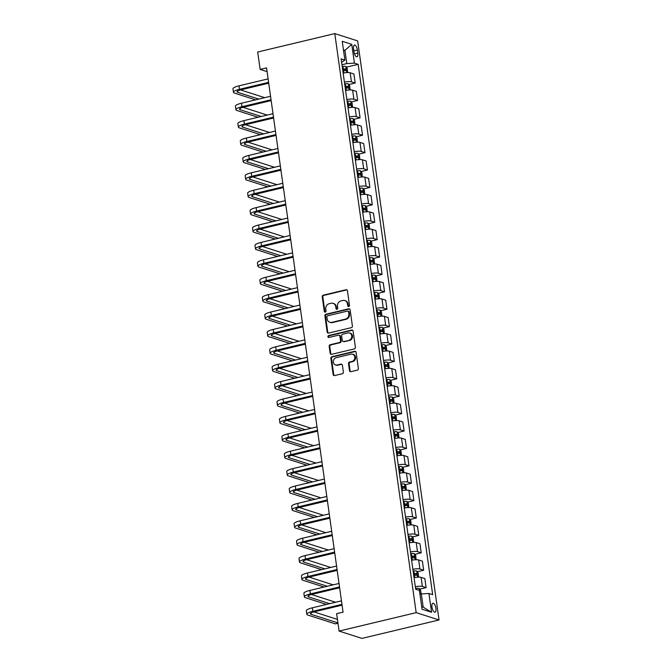 <?xml version="1.0" encoding="UTF-8"?>
<svg xmlns="http://www.w3.org/2000/svg" width="672" height="672" viewBox="0 0 672 672"><rect width="100%" height="100%" fill="white"/><g stroke="black" fill="none" stroke-linecap="round" stroke-linejoin="round"><path stroke-width="1.01" d="M348.743 306.499A0.991 0.882 -72.2 0 0 349.49 305.332L347.449 290.808A1.411 1.26 -72.2 0 0 345.996 289.75L323.299 295.176A1.411 1.26 -72.2 0 0 322.232 296.839L324.265 311.354A0.991 0.882 -72.2 0 0 325.29 312.102A0.991 0.882 -72.2 0 0 326.038 310.934L325.769 309.061A4.519 4.032 -72.2 0 1 329.196 303.719L331.086 303.265A4.519 4.032 -72.2 0 1 333.077 303.332A4.519 4.032 -72.2 0 1 335.731 306.676L336 308.557A0.991 0.882 -72.2 0 0 337.016 309.296A0.991 0.882 -72.2 0 0 337.764 308.129L337.504 306.256A4.519 4.032 -72.2 0 1 340.922 300.913L342.812 300.468A4.519 4.032 -72.2 0 1 344.803 300.535A4.519 4.032 -72.2 0 1 347.466 303.87L347.726 305.752A0.991 0.882 -72.2 0 0 348.743 306.499M435.926 608.345A4.603 1.823 76.6 0 0 432.877 603.229A4.603 1.823 76.6 0 0 431.97 607.076A4.603 1.823 76.6 0 0 435.019 612.184A4.603 1.823 76.6 0 0 435.926 608.345M349.474 370.608A1.411 1.26 -72.2 0 0 350.927 371.675L357.302 370.154A1.411 1.26 -72.2 0 0 358.369 368.483L356.101 352.363A1.411 1.26 -72.2 0 0 354.648 351.296L331.951 356.723A1.411 1.26 -72.2 0 0 330.876 358.394L333.144 374.514A1.411 1.26 -72.2 0 0 334.597 375.581L342.292 373.741A1.411 1.26 -72.2 0 0 343.358 372.07L342.392 365.173A1.411 1.26 -72.2 0 0 340.939 364.106L337.126 365.022A3.78 3.377 -72.2 0 1 336.092 357.714L351.044 354.136A3.78 3.377 -72.2 0 1 352.069 361.444L349.574 362.04A1.411 1.26 -72.2 0 0 348.508 363.712L349.474 370.608L350.095 370.81A1.411 1.26 -72.2 0 0 350.633 371.708M334.79 33.6L257.695 52.03L260.14 69.426L266.566 67.889L343.056 612.142L336.63 613.679L339.074 631.075L416.17 612.646L334.79 33.6L357.655 40.925L439.034 619.97L416.17 612.646M351.33 327.659A1.411 1.26 -72.2 0 0 352.397 325.996L350.129 309.868A1.411 1.26 -72.2 0 0 348.676 308.809L325.979 314.236A1.411 1.26 -72.2 0 0 324.904 315.899L327.172 332.027A1.411 1.26 -72.2 0 0 328.625 333.085L351.33 327.659M353.119 331.12L355.379 347.239A1.411 1.26 -72.2 0 1 354.312 348.911L331.615 354.337A1.411 1.26 -72.2 0 1 330.162 353.27L329.188 346.366A1.411 1.26 -72.2 0 1 330.254 344.702L339.469 342.502A1.411 1.26 -72.2 0 0 340.536 340.83L339.889 336.252A1.411 1.26 -72.2 0 0 338.436 335.194L328.852 337.478A0.991 0.882 -72.2 0 1 328.583 335.572L351.666 330.053A1.411 1.26 -72.2 0 1 353.119 331.12M353.564 48.787L353.993 51.845A4.46 1.772 76.6 0 0 356.95 56.801A4.46 1.772 76.6 0 0 357.823 53.08L357.395 50.014A4.46 1.772 76.6 0 0 354.446 45.058A4.46 1.772 76.6 0 0 353.564 48.787M341.62 62.261L344.887 60.094L341.149 58.901L415.682 589.226L419.42 590.428L422.058 609.218L431.575 612.268L423.184 607.135L421.327 593.914L419.958 594.241M344.887 60.094L342.25 41.303L351.758 44.352L354.404 63.143L346.794 63.58L341.964 64.739M346.366 67.158L358.142 64.344L354.404 63.143M358.142 64.344L432.676 594.67L428.938 593.477L431.575 612.268M339.074 631.075L361.939 638.4L439.034 619.97M260.14 69.426L267.095 71.652M343.56 50.686L344.929 50.358L343.451 49.888M346.794 63.58L344.929 50.358L351.758 44.352M421.705 606.665L423.184 607.135M348.81 84.554L355.186 83.034L353.917 73.987L350.179 72.786A5.754 1.235 172 0 0 343.14 73.097M351.254 101.959L357.638 100.43L356.362 91.384L352.624 90.182A5.754 1.235 172 0 0 345.584 90.493M353.699 119.356L360.083 117.827L358.806 108.78L355.068 107.587A5.754 1.235 172 0 0 348.037 107.89M356.143 136.752L362.527 135.232L361.25 126.185L357.512 124.984A5.754 1.235 172 0 0 350.482 125.294M358.588 154.157L364.972 152.628L363.703 143.581L359.957 142.38A5.754 1.235 172 0 0 352.926 142.691M361.032 171.553L367.416 170.033L366.148 160.978L362.41 159.785A5.754 1.235 172 0 0 355.37 160.087M363.485 188.95L369.86 187.429L368.592 178.382L364.854 177.181A5.754 1.235 172 0 0 357.815 177.492M365.929 206.354L372.305 204.826L371.036 195.779L367.298 194.586A5.754 1.235 172 0 0 360.259 194.888M368.374 223.751L374.749 222.23L373.481 213.175L369.743 211.982A5.754 1.235 172 0 0 362.704 212.285M370.818 241.147L377.194 239.627L375.925 230.58L372.187 229.379A5.754 1.235 172 0 0 365.148 229.69M373.262 258.552L379.646 257.023L378.37 247.976L374.632 246.784A5.754 1.235 172 0 0 367.592 247.086M375.707 275.948L382.091 274.428L380.814 265.373L377.076 264.18A5.754 1.235 172 0 0 370.045 264.491M378.151 293.345L384.535 291.824L383.258 282.778L379.52 281.576A5.754 1.235 172 0 0 372.49 281.887M380.596 310.75L386.98 309.221L385.711 300.174L381.965 298.981A5.754 1.235 172 0 0 374.934 299.284M383.04 328.146L389.424 326.626L388.156 317.57L384.418 316.378A5.754 1.235 172 0 0 377.378 316.688M385.493 345.542L391.868 344.022L390.6 334.975L386.862 333.774A5.754 1.235 172 0 0 379.823 334.085M387.937 362.947L394.313 361.418L393.044 352.372L389.306 351.179A5.754 1.235 172 0 0 382.267 351.481M390.382 380.344L396.757 378.823L395.489 369.776L391.751 368.575A5.754 1.235 172 0 0 384.712 368.886M392.826 397.748L399.202 396.22L397.933 387.173L394.195 385.972A5.754 1.235 172 0 0 387.156 386.282M395.27 415.145L401.654 413.616L400.378 404.569L396.64 403.376A5.754 1.235 172 0 0 389.6 403.679M397.715 432.541L404.099 431.021L402.822 421.974L399.084 420.773A5.754 1.235 172 0 0 392.053 421.084M400.159 449.946L406.543 448.417L405.266 439.37L401.528 438.169A5.754 1.235 172 0 0 394.498 438.48M402.604 467.342L408.988 465.814L407.719 456.767L403.973 455.574A5.754 1.235 172 0 0 396.942 455.876M405.048 484.739L411.432 483.218L410.164 474.172L406.426 472.97A5.754 1.235 172 0 0 399.386 473.281M407.501 502.144L413.876 500.615L412.608 491.568L408.87 490.367A5.754 1.235 172 0 0 401.831 490.678M409.945 519.54L416.321 518.011L415.052 508.964L411.314 507.772A5.754 1.235 172 0 0 404.275 508.074M412.39 536.936L418.765 535.416L417.497 526.369L413.759 525.168A5.754 1.235 172 0 0 406.72 525.479M414.834 554.341L421.21 552.812L419.941 543.766L416.203 542.564A5.754 1.235 172 0 0 409.164 542.875M417.278 571.738L423.662 570.209L422.386 561.162L418.648 559.969A5.754 1.235 172 0 0 411.608 560.272M419.723 589.134L426.107 587.614L424.83 578.567L421.092 577.366A5.754 1.235 172 0 0 414.053 577.676M355.186 83.034L351.448 81.833A5.754 1.235 172 0 0 344.417 82.144M357.638 100.43L353.9 99.238A5.754 1.235 172 0 0 346.861 99.54M360.083 117.827L356.345 116.634A5.754 1.235 172 0 0 349.306 116.945M362.527 135.232L358.789 134.03A5.754 1.235 172 0 0 351.75 134.341M364.972 152.628L361.234 151.435A5.754 1.235 172 0 0 354.194 151.738M367.416 170.033L363.678 168.832A5.754 1.235 172 0 0 356.639 169.142M369.86 187.429L366.122 186.228A5.754 1.235 172 0 0 359.083 186.539M372.305 204.826L368.567 203.633A5.754 1.235 172 0 0 361.528 203.935M374.749 222.23L371.011 221.029A5.754 1.235 172 0 0 363.98 221.34M377.194 239.627L373.456 238.426A5.754 1.235 172 0 0 366.425 238.736M379.646 257.023L375.908 255.83A5.754 1.235 172 0 0 368.869 256.133M382.091 274.428L378.353 273.227A5.754 1.235 172 0 0 371.314 273.538M384.535 291.824L380.797 290.623A5.754 1.235 172 0 0 373.758 290.934M386.98 309.221L383.242 308.028A5.754 1.235 172 0 0 376.202 308.33M389.424 326.626L385.686 325.424A5.754 1.235 172 0 0 378.647 325.735M391.868 344.022L388.13 342.821A5.754 1.235 172 0 0 381.091 343.132M394.313 361.418L390.575 360.226A5.754 1.235 172 0 0 383.536 360.528M396.757 378.823L393.019 377.622A5.754 1.235 172 0 0 385.988 377.933M399.202 396.22L395.464 395.018A5.754 1.235 172 0 0 388.433 395.329M401.654 413.616L397.908 412.423A5.754 1.235 172 0 0 390.877 412.726M404.099 431.021L400.361 429.82A5.754 1.235 172 0 0 393.322 430.13M406.543 448.417L402.805 447.216A5.754 1.235 172 0 0 395.766 447.527M408.988 465.814L405.25 464.621A5.754 1.235 172 0 0 398.21 464.923M411.432 483.218L407.694 482.017A5.754 1.235 172 0 0 400.655 482.328M413.876 500.615L410.138 499.414A5.754 1.235 172 0 0 403.099 499.724M416.321 518.011L412.583 516.818A5.754 1.235 172 0 0 405.544 517.121M418.765 535.416L415.027 534.215A5.754 1.235 172 0 0 407.996 534.526M421.21 552.812L417.472 551.611A5.754 1.235 172 0 0 410.441 551.922M423.662 570.209L419.916 569.016A5.754 1.235 172 0 0 412.885 569.318M426.107 587.614L422.369 586.412A5.754 1.235 172 0 0 415.33 586.723M421.327 593.914L428.938 593.477M348.642 306.516A0.991 0.882 -72.2 0 1 348.348 305.945L348.079 304.072A4.519 4.032 -72.2 0 0 345.425 300.728L344.803 300.535M333.077 303.332L333.698 303.534A4.519 4.032 -72.2 0 1 336.353 306.877L336.613 308.75A0.991 0.882 -72.2 0 0 336.907 309.322M346.92 289.909A1.411 1.26 -72.2 0 0 346.618 289.943L323.912 295.369A1.411 1.26 -72.2 0 0 322.846 297.041L324.887 311.556A0.991 0.882 -72.2 0 0 325.181 312.119M349.6 308.969A1.411 1.26 -72.2 0 0 349.297 309.002L326.592 314.429A1.411 1.26 -72.2 0 0 325.525 316.1L327.793 332.22A1.411 1.26 -72.2 0 0 328.331 333.119M348.575 311.8A0.991 0.882 -72.2 0 0 347.558 311.052L327.634 315.815A0.991 0.882 -72.2 0 0 326.886 316.982L327.163 318.965A4.519 4.032 -72.2 0 0 329.818 322.3A4.519 4.032 -72.2 0 0 331.817 322.367L345.433 319.116A4.519 4.032 -72.2 0 0 348.852 313.774L348.575 311.8L349.196 311.993A0.991 0.882 -72.2 0 0 348.617 311.262L347.995 311.069M329.818 322.3L330.439 322.501A4.519 4.032 -72.2 0 0 332.43 322.568L331.817 322.367M349.196 311.993L349.474 313.975A4.519 4.032 -72.2 0 1 346.055 319.309L332.43 322.568M339.058 335.21L339.679 335.412A1.411 1.26 -72.2 0 1 340.511 336.454L341.149 341.032A1.411 1.26 -72.2 0 1 340.082 342.695L330.876 344.896A1.411 1.26 -72.2 0 0 329.809 346.567L330.775 353.464A1.411 1.26 -72.2 0 0 331.313 354.362M352.582 330.221A1.411 1.26 -72.2 0 0 352.279 330.254L329.204 335.765A0.991 0.882 -72.2 0 0 328.751 337.504M349.02 340.217A3.78 3.377 -72.2 0 0 347.995 332.909L342.728 334.169A1.411 1.26 -72.2 0 0 341.653 335.832L342.3 340.41A1.411 1.26 -72.2 0 0 343.753 341.477L349.633 340.418A3.78 3.377 -72.2 0 0 350.28 333.161L349.658 332.968M343.132 341.452L343.745 341.653A1.411 1.26 -72.2 0 0 344.375 341.67L343.753 341.477M349.633 340.418L344.375 341.67M352.708 354.194L353.321 354.396A3.78 3.377 -72.2 0 1 352.682 361.645L350.196 362.242A1.411 1.26 -72.2 0 0 349.129 363.905L350.095 370.81M335.454 364.963L336.076 365.165A3.78 3.377 -72.2 0 0 337.739 365.215L337.126 365.022M341.855 364.274A1.411 1.26 -72.2 0 0 341.552 364.308L337.739 365.215M355.564 351.464A1.411 1.26 -72.2 0 0 355.27 351.498L332.564 356.924A1.411 1.26 -72.2 0 0 331.498 358.588L333.766 374.716A1.411 1.26 -72.2 0 0 334.295 375.614M347.651 72.559L347.222 68.233L345.786 66.444A3.814 0.815 172 0 0 342.913 66.377L342.208 66.452M342.812 70.77L343.518 70.694A3.814 0.815 -8 0 1 345.778 70.644L345.542 68.972A3.814 0.815 172 0 0 343.283 69.023L342.586 69.098M342.636 69.502L343.694 69.418L344.492 70.291M255.595 99.851L234.511 93.097A10.794 2.318 -8 0 1 233.453 92.299L232.966 88.813A10.794 2.318 -8 0 1 239.022 85.831L268.111 78.876M233.453 92.299A10.794 2.318 -8 0 1 239.509 89.309L268.598 82.354M268.716 83.194L241.055 89.804A7.199 1.546 172 0 0 237.023 91.795A7.199 1.546 172 0 0 237.72 92.324L258.804 99.086M264.701 97.675L240.584 89.922M350.095 89.956L349.667 85.63L348.239 83.84A3.814 0.815 172 0 0 345.358 83.782L344.652 83.857M345.265 88.166L345.971 88.091A3.814 0.815 -8 0 1 348.222 88.049L347.987 86.377A3.814 0.815 172 0 0 345.736 86.428L345.03 86.495M345.08 86.898L346.139 86.814L346.945 87.688M352.54 107.36L352.111 103.026L350.683 101.237A3.814 0.815 172 0 0 347.802 101.178L347.096 101.254M347.71 105.571L348.415 105.496A3.814 0.815 -8 0 1 350.666 105.445L350.431 103.774A3.814 0.815 172 0 0 348.18 103.824L347.474 103.9M347.525 104.303L348.583 104.219L349.39 105.084M354.984 124.757L354.556 120.431L353.128 118.642A3.814 0.815 172 0 0 350.255 118.574L349.549 118.65M350.154 122.968L350.86 122.892A3.814 0.815 -8 0 1 353.111 122.842L352.876 121.17A3.814 0.815 172 0 0 350.624 121.22L349.919 121.296M349.978 121.699L351.028 121.615L351.834 122.489M258.04 117.247L236.956 110.494A10.794 2.318 -8 0 1 235.906 109.696L235.41 106.218A10.794 2.318 -8 0 1 241.466 103.228L270.556 96.272M235.906 109.696A10.794 2.318 -8 0 1 241.954 106.705L271.043 99.758M271.16 100.59L243.499 107.201A7.199 1.546 172 0 0 239.467 109.192A7.199 1.546 172 0 0 240.164 109.729L261.248 116.483M267.145 115.072L243.029 107.318M260.484 134.652L239.4 127.898A10.794 2.318 -8 0 1 238.35 127.092L237.854 123.614A10.794 2.318 -8 0 1 243.911 120.624L273 113.677M238.35 127.092A10.794 2.318 -8 0 1 244.398 124.11L273.487 117.155M273.605 117.986L245.944 124.606A7.199 1.546 172 0 0 241.912 126.596A7.199 1.546 172 0 0 242.609 127.126L263.693 133.879M269.59 132.476L245.473 124.723M262.928 152.048L241.844 145.295A10.794 2.318 -8 0 1 240.794 144.497L240.307 141.011A10.794 2.318 -8 0 1 246.355 138.029L275.444 131.074M240.794 144.497A10.794 2.318 -8 0 1 246.842 141.506L275.932 134.551M276.049 135.391L248.388 142.002A7.199 1.546 172 0 0 244.356 143.993A7.199 1.546 172 0 0 245.053 144.53L266.137 151.284M272.034 149.873L247.918 142.12M357.428 142.153L357 137.827L355.572 136.038A3.814 0.815 172 0 0 352.699 135.979L351.994 136.055M352.598 140.364L353.304 140.288A3.814 0.815 -8 0 1 355.555 140.246L355.32 138.575A3.814 0.815 172 0 0 353.069 138.625L352.363 138.692M352.422 139.096L353.472 139.012L354.278 139.885M265.373 169.445L244.289 162.691A10.794 2.318 -8 0 1 243.239 161.893L242.752 158.416A10.794 2.318 -8 0 1 248.8 155.425L277.889 148.47M243.239 161.893A10.794 2.318 -8 0 1 249.295 158.903L278.384 151.956M278.502 152.788L250.832 159.398A7.199 1.546 172 0 0 246.8 161.389A7.199 1.546 172 0 0 247.498 161.927L268.59 168.68M274.487 167.269L250.362 159.516M359.873 159.558L359.453 155.224L358.016 153.434A3.814 0.815 172 0 0 355.144 153.376L354.438 153.451M355.043 157.769L355.748 157.693A3.814 0.815 -8 0 1 358 157.643L357.764 155.971A3.814 0.815 172 0 0 355.513 156.022L354.808 156.097M354.866 156.5L355.916 156.416L356.723 157.282M362.326 176.954L361.897 172.628L360.461 170.839A3.814 0.815 172 0 0 357.588 170.772L356.882 170.848M357.487 175.165L358.193 175.09A3.814 0.815 -8 0 1 360.444 175.039L360.209 173.368A3.814 0.815 172 0 0 357.958 173.418L357.252 173.494M357.311 173.897L358.361 173.813L359.167 174.686M364.77 194.351L364.342 190.025L362.905 188.236A3.814 0.815 172 0 0 360.032 188.177L359.327 188.252M359.932 192.562L360.637 192.494A3.814 0.815 -8 0 1 362.888 192.444L362.653 190.772A3.814 0.815 172 0 0 360.402 190.823L359.696 190.89M359.755 191.293L360.805 191.209L361.612 192.083M367.214 211.756L366.786 207.421L365.35 205.632A3.814 0.815 172 0 0 362.477 205.573L361.771 205.649M362.376 209.966L363.082 209.891A3.814 0.815 -8 0 1 365.341 209.84L365.106 208.169A3.814 0.815 172 0 0 362.846 208.219L362.141 208.295M362.2 208.698L363.25 208.614L364.056 209.479M369.659 229.152L369.23 224.826L367.794 223.037A3.814 0.815 172 0 0 364.921 222.978L364.216 223.045M364.82 227.363L365.526 227.287A3.814 0.815 -8 0 1 367.786 227.237L367.55 225.574A3.814 0.815 172 0 0 365.291 225.616L364.585 225.691M364.644 226.094L365.702 226.01L366.5 226.884M267.817 186.85L246.733 180.096A10.794 2.318 -8 0 1 245.683 179.29L245.196 175.812A10.794 2.318 -8 0 1 251.244 172.822L280.333 165.875M245.683 179.29A10.794 2.318 -8 0 1 251.74 176.308L280.829 169.352M280.946 170.184L253.285 176.803A7.199 1.546 172 0 0 249.245 178.794A7.199 1.546 172 0 0 249.95 179.323L271.034 186.077M276.931 184.674L252.806 176.921M270.262 204.246L249.178 197.492A10.794 2.318 -8 0 1 248.128 196.694L247.64 193.208A10.794 2.318 -8 0 1 253.697 190.226L282.786 183.271M248.128 196.694A10.794 2.318 -8 0 1 254.184 193.704L283.273 186.749M283.391 187.589L255.73 194.2A7.199 1.546 172 0 0 251.689 196.19A7.199 1.546 172 0 0 252.395 196.728L273.479 203.482M279.376 202.07L255.251 194.317M272.714 221.642L251.622 214.889A10.794 2.318 -8 0 1 250.572 214.091L250.085 210.613A10.794 2.318 -8 0 1 256.141 207.623L285.23 200.668M250.572 214.091A10.794 2.318 -8 0 1 256.628 211.1L285.718 204.154M285.835 204.985L258.174 211.596A7.199 1.546 172 0 0 254.134 213.587A7.199 1.546 172 0 0 254.839 214.124L275.923 220.878M281.82 219.467L257.695 211.714M275.159 239.047L254.075 232.294A10.794 2.318 -8 0 1 253.016 231.487L252.529 228.01A10.794 2.318 -8 0 1 258.586 225.019L287.675 218.072M253.016 231.487A10.794 2.318 -8 0 1 259.073 228.505L288.162 221.55M288.28 222.382L260.618 229.001A7.199 1.546 172 0 0 256.578 230.992A7.199 1.546 172 0 0 257.284 231.521L278.368 238.274M284.264 236.872L260.14 229.118M277.603 256.444L256.519 249.69A10.794 2.318 -8 0 1 255.461 248.892L254.974 245.406A10.794 2.318 -8 0 1 261.03 242.424L290.119 235.469M255.461 248.892A10.794 2.318 -8 0 1 261.517 245.902L290.606 238.946M290.724 239.786L263.063 246.397A7.199 1.546 172 0 0 259.031 248.388A7.199 1.546 172 0 0 259.728 248.926L280.812 255.679M286.709 254.268L262.584 246.515M372.103 246.548L371.675 242.222L370.247 240.433A3.814 0.815 172 0 0 367.366 240.374L366.66 240.45M367.273 244.759L367.979 244.692A3.814 0.815 -8 0 1 370.23 244.642L369.995 242.97A3.814 0.815 172 0 0 367.744 243.02L367.038 243.096M367.088 243.491L368.147 243.407L368.953 244.28M280.048 273.84L258.964 267.086A10.794 2.318 -8 0 1 257.914 266.288L257.418 262.811A10.794 2.318 -8 0 1 263.474 259.82L292.564 252.865M257.914 266.288A10.794 2.318 -8 0 1 263.962 263.298L293.051 256.351M293.168 257.183L265.507 263.794A7.199 1.546 172 0 0 261.475 265.784A7.199 1.546 172 0 0 262.172 266.322L283.256 273.076M289.153 271.664L265.037 263.911M374.548 263.953L374.119 259.619L372.691 257.838A3.814 0.815 172 0 0 369.81 257.771L369.104 257.846M369.718 262.164L370.423 262.088A3.814 0.815 -8 0 1 372.674 262.038L372.439 260.366A3.814 0.815 172 0 0 370.188 260.417L369.482 260.492M369.533 260.896L370.591 260.812L371.398 261.677M282.492 291.245L261.408 284.491A10.794 2.318 -8 0 1 260.358 283.685L259.862 280.207A10.794 2.318 -8 0 1 265.919 277.217L295.008 270.27M260.358 283.685A10.794 2.318 -8 0 1 266.406 280.703L295.495 273.748M295.613 274.579L267.952 281.198A7.199 1.546 172 0 0 263.92 283.189A7.199 1.546 172 0 0 264.617 283.718L285.701 290.472M291.598 289.069L267.481 281.316M376.992 281.35L376.564 277.024L375.136 275.234A3.814 0.815 172 0 0 372.263 275.176L371.557 275.243M372.162 279.56L372.868 279.485A3.814 0.815 -8 0 1 375.119 279.434L374.884 277.771A3.814 0.815 172 0 0 372.632 277.813L371.927 277.889M371.986 278.292L373.036 278.208L373.842 279.082M284.936 308.641L263.852 301.888A10.794 2.318 -8 0 1 262.802 301.09L262.315 297.604A10.794 2.318 -8 0 1 268.363 294.622L297.452 287.666M262.802 301.09A10.794 2.318 -8 0 1 268.85 298.099L297.94 291.144M298.057 291.984L270.396 298.595A7.199 1.546 172 0 0 266.364 300.586A7.199 1.546 172 0 0 267.061 301.123L288.145 307.877M294.042 306.466L269.926 298.712M379.436 298.746L379.008 294.42L377.58 292.631A3.814 0.815 172 0 0 374.707 292.572L374.002 292.648M374.606 296.957L375.312 296.89A3.814 0.815 -8 0 1 377.563 296.839L377.328 295.168A3.814 0.815 172 0 0 375.077 295.218L374.371 295.294M374.43 295.688L375.48 295.604L376.286 296.478M287.381 326.038L266.297 319.284A10.794 2.318 -8 0 1 265.247 318.486L264.76 315.008A10.794 2.318 -8 0 1 270.808 312.018L299.897 305.063M265.247 318.486A10.794 2.318 -8 0 1 271.303 315.496L300.384 308.549M300.502 309.38L272.84 315.991A7.199 1.546 172 0 0 268.808 317.982A7.199 1.546 172 0 0 269.506 318.52L290.598 325.273M296.495 323.862L272.37 316.109M381.881 316.151L381.452 311.816L380.024 310.036A3.814 0.815 172 0 0 377.152 309.968L376.446 310.044M377.051 314.362L377.756 314.286A3.814 0.815 -8 0 1 380.008 314.236L379.772 312.564A3.814 0.815 172 0 0 377.521 312.614L376.816 312.69M376.874 313.093L377.924 313.009L378.731 313.874M289.825 343.442L268.741 336.689A10.794 2.318 -8 0 1 267.691 335.882L267.204 332.405A10.794 2.318 -8 0 1 273.252 329.414L302.341 322.468M267.691 335.882A10.794 2.318 -8 0 1 273.748 332.9L302.837 325.945M302.954 326.785L275.293 333.396A7.199 1.546 172 0 0 271.253 335.387A7.199 1.546 172 0 0 271.958 335.916L293.042 342.67M298.939 341.267L274.814 333.514M384.325 333.547L383.905 329.221L382.469 327.432A3.814 0.815 172 0 0 379.596 327.373L378.89 327.44M379.495 331.758L380.201 331.682A3.814 0.815 -8 0 1 382.452 331.632L382.217 329.969A3.814 0.815 172 0 0 379.966 330.011L379.26 330.086M379.319 330.49L380.369 330.406L381.175 331.279M292.27 360.839L271.186 354.085A10.794 2.318 -8 0 1 270.136 353.287L269.648 349.801A10.794 2.318 -8 0 1 275.705 346.819L304.786 339.864M270.136 353.287A10.794 2.318 -8 0 1 276.192 350.297L305.281 343.342M305.399 344.182L277.738 350.792A7.199 1.546 172 0 0 273.697 352.783A7.199 1.546 172 0 0 274.403 353.321L295.487 360.074M301.384 358.663L277.259 350.91M386.778 350.944L386.35 346.618L384.913 344.828A3.814 0.815 172 0 0 382.04 344.77L381.335 344.845M381.94 349.154L382.645 349.087A3.814 0.815 -8 0 1 384.896 349.037L384.661 347.365A3.814 0.815 172 0 0 382.41 347.416L381.704 347.491M381.763 347.894L382.813 347.81L383.62 348.676M389.222 368.348L388.794 364.014L387.358 362.233A3.814 0.815 172 0 0 384.485 362.166L383.779 362.242M384.384 366.559L385.09 366.484A3.814 0.815 -8 0 1 387.341 366.433L387.114 364.762A3.814 0.815 172 0 0 384.854 364.812L384.149 364.888M384.208 365.291L385.258 365.207L386.064 366.072M391.667 385.745L391.238 381.419L389.802 379.63A3.814 0.815 172 0 0 386.929 379.571L386.224 379.638M386.828 383.956L387.534 383.88A3.814 0.815 -8 0 1 389.794 383.83L389.558 382.166A3.814 0.815 172 0 0 387.299 382.208L386.593 382.284M386.652 382.687L387.71 382.603L388.508 383.477M394.111 403.141L393.683 398.815L392.255 397.026A3.814 0.815 172 0 0 389.374 396.967L388.668 397.043M389.281 401.352L389.978 401.285A3.814 0.815 -8 0 1 392.238 401.234L392.003 399.563A3.814 0.815 172 0 0 389.752 399.613L389.046 399.689M389.096 400.092L390.155 400.008L390.961 400.873M396.556 420.546L396.127 416.212L394.699 414.431A3.814 0.815 172 0 0 391.818 414.364L391.112 414.439M391.726 418.757L392.431 418.681A3.814 0.815 -8 0 1 394.682 418.631L394.447 416.959A3.814 0.815 172 0 0 392.196 417.01L391.49 417.085M391.541 417.488L392.599 417.404L393.406 418.278M399 437.942L398.572 433.616L397.144 431.827A3.814 0.815 172 0 0 394.271 431.768L393.565 431.836M394.17 436.153L394.876 436.078A3.814 0.815 -8 0 1 397.127 436.027L396.892 434.364A3.814 0.815 172 0 0 394.64 434.406L393.935 434.482M393.994 434.885L395.044 434.801L395.85 435.674M401.444 455.339L401.016 451.013L399.588 449.224A3.814 0.815 172 0 0 396.715 449.165L396.01 449.24M396.614 453.55L397.32 453.482A3.814 0.815 -8 0 1 399.571 453.432L399.336 451.76A3.814 0.815 172 0 0 397.085 451.811L396.379 451.886M396.438 452.29L397.488 452.206L398.294 453.071M403.889 472.744L403.46 468.409L402.032 466.628A3.814 0.815 172 0 0 399.16 466.561L398.454 466.637M399.059 470.954L399.764 470.879A3.814 0.815 -8 0 1 402.016 470.828L401.78 469.157A3.814 0.815 172 0 0 399.529 469.207L398.824 469.283M398.882 469.686L399.932 469.602L400.739 470.476M406.333 490.14L405.913 485.814L404.477 484.025A3.814 0.815 172 0 0 401.604 483.966L400.898 484.033M401.503 488.351L402.209 488.275A3.814 0.815 -8 0 1 404.46 488.233L404.225 486.562A3.814 0.815 172 0 0 401.974 486.612L401.268 486.679M401.327 487.082L402.377 486.998L403.183 487.872M408.786 507.536L408.358 503.21L406.921 501.421A3.814 0.815 172 0 0 404.048 501.362L403.343 501.438M403.948 505.756L404.653 505.68A3.814 0.815 -8 0 1 406.904 505.63L406.669 503.958A3.814 0.815 172 0 0 404.418 504.008L403.712 504.084M403.771 504.487L404.821 504.403L405.628 505.268M411.23 524.941L410.802 520.607L409.366 518.826A3.814 0.815 172 0 0 406.493 518.759L405.787 518.834M406.392 523.152L407.098 523.076A3.814 0.815 -8 0 1 409.349 523.026L409.122 521.354A3.814 0.815 172 0 0 406.862 521.405L406.157 521.48M406.216 521.884L407.266 521.8L408.072 522.673M413.675 542.338L413.246 538.012L411.81 536.222A3.814 0.815 172 0 0 408.937 536.164L408.232 536.239M408.836 540.548L409.542 540.473A3.814 0.815 -8 0 1 411.802 540.431L411.566 538.759A3.814 0.815 172 0 0 409.307 538.81L408.601 538.877M408.66 539.28L409.718 539.196L410.516 540.07M416.119 559.734L415.691 555.408L414.263 553.619A3.814 0.815 172 0 0 411.382 553.56L410.676 553.636M411.281 557.953L411.986 557.878A3.814 0.815 -8 0 1 414.246 557.827L414.011 556.156A3.814 0.815 172 0 0 411.76 556.206L411.054 556.282M411.104 556.685L412.163 556.601L412.969 557.466M418.564 577.139L418.135 572.813L416.707 571.024A3.814 0.815 172 0 0 413.826 570.956L413.12 571.032M413.734 575.35L414.439 575.274A3.814 0.815 -8 0 1 416.69 575.224L416.455 573.552A3.814 0.815 172 0 0 414.204 573.602L413.498 573.678M413.549 574.081L414.607 573.997L415.414 574.871M421.109 593.964L420.58 590.209L419.152 588.42A3.814 0.815 172 0 0 416.27 588.361L415.573 588.437M294.722 378.244L273.63 371.482A10.794 2.318 -8 0 1 272.58 370.684L272.093 367.206A10.794 2.318 -8 0 1 278.149 364.216L307.238 357.26M272.58 370.684A10.794 2.318 -8 0 1 278.636 367.693L307.726 360.746M307.843 361.578L280.182 368.189A7.199 1.546 172 0 0 276.142 370.18A7.199 1.546 172 0 0 276.847 370.717L297.931 377.471M303.828 376.06L279.703 368.306M297.167 395.64L276.074 388.886A10.794 2.318 -8 0 1 275.024 388.08L274.537 384.602A10.794 2.318 -8 0 1 280.594 381.62L309.683 374.665M275.024 388.08A10.794 2.318 -8 0 1 281.081 385.098L310.17 378.143M310.288 378.983L282.626 385.594A7.199 1.546 172 0 0 278.586 387.584A7.199 1.546 172 0 0 279.292 388.114L300.376 394.867M306.272 393.464L282.148 385.711M299.611 413.036L278.527 406.283A10.794 2.318 -8 0 1 277.469 405.485L276.982 401.999A10.794 2.318 -8 0 1 283.038 399.017L312.127 392.062M277.469 405.485A10.794 2.318 -8 0 1 283.525 402.494L312.614 395.539M312.732 396.379L285.071 402.99A7.199 1.546 172 0 0 281.039 404.981A7.199 1.546 172 0 0 281.736 405.518L302.82 412.272M308.717 410.861L284.592 403.108M302.056 430.441L280.972 423.679A10.794 2.318 -8 0 1 279.913 422.881L279.426 419.404A10.794 2.318 -8 0 1 285.482 416.413L314.572 409.458M279.913 422.881A10.794 2.318 -8 0 1 285.97 419.891L315.059 412.944M315.176 413.776L287.515 420.386A7.199 1.546 172 0 0 283.483 422.377A7.199 1.546 172 0 0 284.18 422.915L305.264 429.668M311.161 428.257L287.045 420.504M304.5 447.838L283.416 441.084A10.794 2.318 -8 0 1 282.366 440.278L281.87 436.8A10.794 2.318 -8 0 1 287.927 433.818L317.016 426.863M282.366 440.278A10.794 2.318 -8 0 1 288.414 437.296L317.503 430.34M317.621 431.18L289.96 437.791A7.199 1.546 172 0 0 285.928 439.782A7.199 1.546 172 0 0 286.625 440.311L307.709 447.065M313.606 445.662L289.489 437.909M306.944 465.234L285.86 458.48A10.794 2.318 -8 0 1 284.81 457.682L284.315 454.196A10.794 2.318 -8 0 1 290.371 451.214L319.46 444.259M284.81 457.682A10.794 2.318 -8 0 1 290.858 454.692L319.948 447.737M320.065 448.577L292.404 455.188A7.199 1.546 172 0 0 288.372 457.178A7.199 1.546 172 0 0 289.069 457.716L310.153 464.47M316.05 463.058L291.934 455.305M309.389 482.639L288.305 475.877A10.794 2.318 -8 0 1 287.255 475.079L286.768 471.601A10.794 2.318 -8 0 1 292.816 468.611L321.905 461.656M287.255 475.079A10.794 2.318 -8 0 1 293.311 472.088L322.392 465.142M322.51 465.973L294.848 472.584A7.199 1.546 172 0 0 290.816 474.575A7.199 1.546 172 0 0 291.514 475.112L312.606 481.866M318.494 480.455L294.378 472.71M311.833 500.035L290.749 493.282A10.794 2.318 -8 0 1 289.699 492.475L289.212 488.998A10.794 2.318 -8 0 1 295.26 486.016L324.349 479.06M289.699 492.475A10.794 2.318 -8 0 1 295.756 489.493L324.845 482.538M324.962 483.378L297.301 489.989A7.199 1.546 172 0 0 293.261 491.98A7.199 1.546 172 0 0 293.966 492.509L315.05 499.271M320.947 497.86L296.822 490.106M314.278 517.432L293.194 510.678A10.794 2.318 -8 0 1 292.144 509.88L291.656 506.394A10.794 2.318 -8 0 1 297.713 503.412L326.794 496.457M292.144 509.88A10.794 2.318 -8 0 1 298.2 506.89L327.289 499.934M327.407 500.774L299.746 507.385A7.199 1.546 172 0 0 295.705 509.376A7.199 1.546 172 0 0 296.411 509.914L317.495 516.667M323.392 515.256L299.267 507.503M316.722 534.836L295.638 528.074A10.794 2.318 -8 0 1 294.588 527.276L294.101 523.799A10.794 2.318 -8 0 1 300.157 520.808L329.246 513.862M294.588 527.276A10.794 2.318 -8 0 1 300.644 524.294L329.734 517.339M329.851 518.171L302.19 524.782A7.199 1.546 172 0 0 298.15 526.772A7.199 1.546 172 0 0 298.855 527.31L319.939 534.064M325.836 532.652L301.711 524.908M319.175 552.233L298.082 545.479A10.794 2.318 -8 0 1 297.032 544.673L296.545 541.195A10.794 2.318 -8 0 1 302.602 538.213L331.691 531.258M297.032 544.673A10.794 2.318 -8 0 1 303.089 541.691L332.178 534.736M332.296 535.576L304.634 542.186A7.199 1.546 172 0 0 300.594 544.177A7.199 1.546 172 0 0 301.3 544.706L322.384 551.468M328.28 550.057L304.156 542.304M321.619 569.629L300.535 562.876A10.794 2.318 -8 0 1 299.477 562.078L298.99 558.6A10.794 2.318 -8 0 1 305.046 555.61L334.135 548.654M299.477 562.078A10.794 2.318 -8 0 1 305.533 559.087L334.622 552.132M334.74 552.972L307.079 559.583A7.199 1.546 172 0 0 303.047 561.574A7.199 1.546 172 0 0 303.744 562.111L324.828 568.865M330.725 567.454L306.6 559.7M324.064 587.034L302.98 580.28A10.794 2.318 -8 0 1 301.921 579.474L301.434 575.996A10.794 2.318 -8 0 1 307.49 573.006L336.58 566.059M301.921 579.474A10.794 2.318 -8 0 1 307.978 576.492L337.067 569.537M337.184 570.368L309.523 576.979A7.199 1.546 172 0 0 305.491 578.978A7.199 1.546 172 0 0 306.188 579.508L327.272 586.261M333.169 584.85L309.053 577.105M326.508 604.43L305.424 597.677A10.794 2.318 -8 0 1 304.374 596.87L303.878 593.393A10.794 2.318 -8 0 1 309.935 590.411L339.024 583.456M304.374 596.87A10.794 2.318 -8 0 1 310.422 593.888L339.511 586.933M339.629 587.773L311.968 594.384A7.199 1.546 172 0 0 307.936 596.375A7.199 1.546 172 0 0 308.633 596.904L329.717 603.666M335.614 602.255L311.497 594.502M337.974 623.246L335.336 623.876L307.868 615.073A10.794 2.318 -8 0 1 306.818 614.275L306.323 610.798A10.794 2.318 -8 0 1 312.379 607.807L341.468 600.852M306.818 614.275A10.794 2.318 -8 0 1 312.866 611.285L341.956 604.33M342.073 605.17L314.412 611.78A7.199 1.546 172 0 0 310.38 613.771A7.199 1.546 172 0 0 311.077 614.309L337.932 622.91M313.942 611.898L337.436 619.424M351.448 81.833L350.179 72.786M353.9 99.238L352.624 90.182M356.345 116.634L355.068 107.587M358.789 134.03L357.512 124.984M361.234 151.435L359.957 142.38M363.678 168.832L362.41 159.785M366.122 186.228L364.854 177.181M368.567 203.633L367.298 194.586M371.011 221.029L369.743 211.982M373.456 238.426L372.187 229.379M375.908 255.83L374.632 246.784M378.353 273.227L377.076 264.18M380.797 290.623L379.52 281.576M383.242 308.028L381.965 298.981M385.686 325.424L384.418 316.378M388.13 342.821L386.862 333.774M390.575 360.226L389.306 351.179M393.019 377.622L391.751 368.575M395.464 395.018L394.195 385.972M397.908 412.423L396.64 403.376M400.361 429.82L399.084 420.773M402.805 447.216L401.528 438.169M405.25 464.621L403.973 455.574M407.694 482.017L406.426 472.97M410.138 499.414L408.87 490.367M412.583 516.818L411.314 507.772M415.027 534.215L413.759 525.168M417.472 551.611L416.203 542.564M419.916 569.016L418.648 559.969M422.369 586.412L421.092 577.366M353.858 50.862L357.395 50.014M354.48 53.878L357.823 53.08M348.079 304.072L347.466 303.87M336.613 308.75L336 308.557M336.353 306.877L335.731 306.676M324.887 311.556L324.265 311.354M322.846 297.041L322.232 296.839M323.912 295.369L323.299 295.176M346.618 289.943L345.996 289.75M348.348 305.945L347.726 305.752M327.793 332.22L327.172 332.027M325.525 316.1L324.904 315.899M326.592 314.429L325.979 314.236M349.297 309.002L348.676 308.809M346.055 319.309L345.433 319.116M349.474 313.975L348.852 313.774M330.775 353.464L330.162 353.27M329.809 346.567L329.188 346.366M330.876 344.896L330.254 344.702M340.082 342.695L339.469 342.502M341.149 341.032L340.536 340.83M340.511 336.454L339.889 336.252M329.204 335.765L328.583 335.572M352.279 330.254L351.666 330.053M349.129 363.905L348.508 363.712M350.196 362.242L349.574 362.04M352.682 361.645L352.069 361.444M341.552 364.308L340.939 364.106M333.766 374.716L333.144 374.514M331.498 358.588L330.876 358.394M332.564 356.924L331.951 356.723M355.27 351.498L354.648 351.296M346.685 72.601L345.828 66.486M343.283 69.023L342.913 66.377M343.837 72.954L343.518 70.694M343.694 69.418L345.542 68.972M239.022 85.831L239.509 89.309M237.544 91.09L237.72 92.324M349.129 89.998L348.272 83.882M345.736 86.428L345.358 83.782M346.282 90.359L345.971 88.091M346.139 86.814L347.987 86.377M351.574 107.402L350.717 101.287M348.18 103.824L347.802 101.178M348.734 107.755L348.415 105.496M348.583 104.219L350.431 103.774M354.018 124.799L353.161 118.684M350.624 121.22L350.255 118.574M351.179 125.16L350.86 122.892M351.028 121.615L352.876 121.17M241.466 103.228L241.954 106.705M239.988 108.486L240.164 109.729M243.911 120.624L244.398 124.11M242.432 125.882L242.609 127.126M246.355 138.029L246.842 141.506M244.885 143.287L245.053 144.53M356.471 142.195L355.606 136.08M353.069 138.625L352.699 135.979M353.623 142.556L353.304 140.288M353.472 139.012L355.32 138.575M248.8 155.425L249.295 158.903M247.33 160.684L247.498 161.927M358.915 159.6L358.05 153.485M355.513 156.022L355.144 153.376M356.068 159.953L355.748 157.693M355.916 156.416L357.764 155.971M361.36 176.996L360.494 170.881M357.958 173.418L357.588 170.772M358.512 177.358L358.193 175.09M358.361 173.813L360.209 173.368M363.804 194.393L362.947 188.278M360.402 190.823L360.032 188.177M360.956 194.754L360.637 192.494M360.805 191.209L362.653 190.772M366.248 211.798L365.392 205.682M362.846 208.219L362.477 205.573M363.401 212.15L363.082 209.891M363.25 208.614L365.106 208.169M368.693 229.194L367.836 223.079M365.291 225.616L364.921 222.978M365.845 229.555L365.526 227.287M365.702 226.01L367.55 225.574M251.244 172.822L251.74 176.308M249.774 178.08L249.95 179.323M253.697 190.226L254.184 193.704M252.218 195.485L252.395 196.728M256.141 207.623L256.628 211.1M254.663 212.881L254.839 214.124M258.586 225.019L259.073 228.505M257.107 230.286L257.284 231.521M261.03 242.424L261.517 245.902M259.552 247.682L259.728 248.926M371.137 246.599L370.28 240.475M367.744 243.02L367.366 240.374M368.29 246.952L367.979 244.692M368.147 243.407L369.995 242.97M263.474 259.82L263.962 263.298M261.996 265.079L262.172 266.322M373.582 263.995L372.725 257.88M370.188 260.417L369.81 257.771M370.734 264.348L370.423 262.088M370.591 260.812L372.439 260.366M265.919 277.217L266.406 280.703M264.44 282.484L264.617 283.718M376.026 281.392L375.169 275.276M372.632 277.813L372.263 275.176M373.187 281.753L372.868 279.485M373.036 278.208L374.884 277.771M268.363 294.622L268.85 298.099M266.893 299.88L267.061 301.123M378.479 298.796L377.614 292.681M375.077 295.218L374.707 292.572M375.631 299.149L375.312 296.89M375.48 295.604L377.328 295.168M270.808 312.018L271.303 315.496M269.338 317.276L269.506 318.52M380.923 316.193L380.058 310.078M377.521 312.614L377.152 309.968M378.076 316.546L377.756 314.286M377.924 313.009L379.772 312.564M273.252 329.414L273.748 332.9M271.782 334.681L271.958 335.916M383.368 333.589L382.502 327.474M379.966 330.011L379.596 327.373M380.52 333.95L380.201 331.682M380.369 330.406L382.217 329.969M275.705 346.819L276.192 350.297M274.226 352.078L274.403 353.321M385.812 350.994L384.955 344.879M382.41 347.416L382.04 344.77M382.964 351.347L382.645 349.087M382.813 347.81L384.661 347.365M388.256 368.39L387.4 362.275M384.854 364.812L384.485 362.166M385.409 368.743L385.09 366.484M385.258 365.207L387.114 364.762M390.701 385.787L389.844 379.672M387.299 382.208L386.929 379.571M387.853 386.148L387.534 383.88M387.71 382.603L389.558 382.166M393.145 403.192L392.288 397.076M389.752 399.613L389.374 396.967M390.298 403.544L389.978 401.285M390.155 400.008L392.003 399.563M395.59 420.588L394.733 414.473M392.196 417.01L391.818 414.364M392.742 420.941L392.431 418.681M392.599 417.404L394.447 416.959M398.034 437.984L397.177 431.869M394.64 434.406L394.271 431.768M395.195 438.346L394.876 436.078M395.044 434.801L396.892 434.364M400.487 455.389L399.622 449.274M397.085 451.811L396.715 449.165M397.639 455.742L397.32 453.482M397.488 452.206L399.336 451.76M402.931 472.786L402.066 466.67M399.529 469.207L399.16 466.561M400.084 473.138L399.764 470.879M399.932 469.602L401.78 469.157M405.376 490.182L404.51 484.067M401.974 486.612L401.604 483.966M402.528 490.543L402.209 488.275M402.377 486.998L404.225 486.562M407.82 507.587L406.963 501.472M404.418 504.008L404.048 501.362M404.972 507.94L404.653 505.68M404.821 504.403L406.669 503.958M410.264 524.983L409.408 518.868M406.862 521.405L406.493 518.759M407.417 525.336L407.098 523.076M407.266 521.8L409.122 521.354M412.709 542.38L411.852 536.264M409.307 538.81L408.937 536.164M409.861 542.741L409.542 540.473M409.718 539.196L411.566 538.759M415.153 559.784L414.296 553.669M411.76 556.206L411.382 553.56M412.306 560.137L411.986 557.878M412.163 556.601L414.011 556.156M417.598 577.181L416.741 571.066M414.204 573.602L413.826 570.956M414.75 577.534L414.439 575.274M414.607 573.997L416.455 573.552M420 594.233L419.185 588.462M416.43 589.47L416.27 588.361M278.149 364.216L278.636 367.693M276.671 369.474L276.847 370.717M280.594 381.62L281.081 385.098M279.115 386.879L279.292 388.114M283.038 399.017L283.525 402.494M281.56 404.275L281.736 405.518M285.482 416.413L285.97 419.891M284.004 421.672L284.18 422.915M287.927 433.818L288.414 437.296M286.448 439.076L286.625 440.311M290.371 451.214L290.858 454.692M288.901 456.473L289.069 457.716M292.816 468.611L293.311 472.088M291.346 473.869L291.514 475.112M295.26 486.016L295.756 489.493M293.79 491.274L293.966 492.509M297.713 503.412L298.2 506.89M296.234 508.67L296.411 509.914M300.157 520.808L300.644 524.294M298.679 526.067L298.855 527.31M302.602 538.213L303.089 541.691M301.123 543.472L301.3 544.706M305.046 555.61L305.533 559.087M303.568 560.868L303.744 562.111M307.49 573.006L307.978 576.492M306.012 578.264L306.188 579.508M309.935 590.411L310.422 593.888M308.456 595.669L308.633 596.904M312.379 607.807L312.866 611.285M310.909 613.066L311.077 614.309"/></g></svg>
